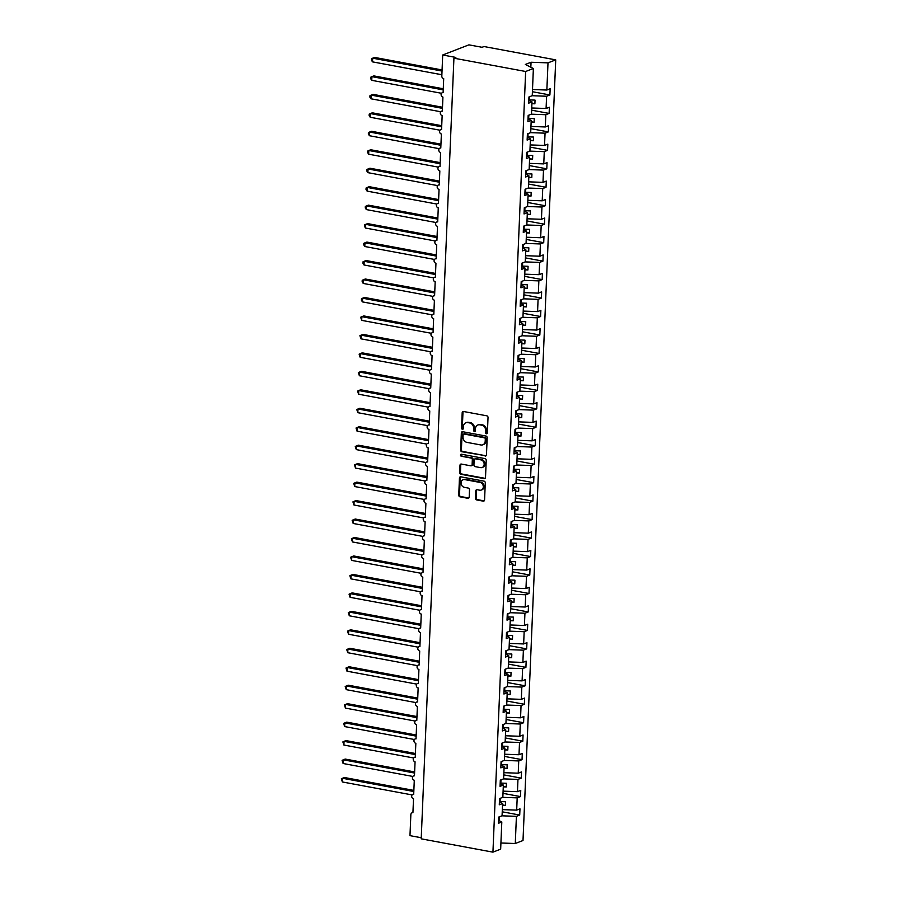 <?xml version="1.0" encoding="UTF-8"?>
<svg xmlns="http://www.w3.org/2000/svg" width="897" height="897" viewBox="0 0 897 897"><rect width="100%" height="100%" fill="white"/><g stroke="black" fill="none" stroke-linecap="round" stroke-linejoin="round"><path stroke-width="1.35" d="M486.432 433.767A1.054 0.886 -111.1 0 0 487.385 432.915L488.024 417.509A1.502 1.256 -111.1 0 0 486.791 415.816L463.547 411.499A1.502 1.256 -111.1 0 0 462.19 412.71L461.54 428.116A1.054 0.886 -111.1 0 0 463.357 428.452L463.435 426.456A4.799 4.025 -111.1 0 1 465.846 422.756A4.799 4.025 -111.1 0 1 467.763 422.588L469.703 422.947A4.799 4.025 -111.1 0 1 473.638 428.351L473.56 430.347A1.054 0.886 -111.1 0 0 475.365 430.683L475.455 428.688A4.799 4.025 -111.1 0 1 477.854 424.987A4.799 4.025 -111.1 0 1 479.783 424.819L481.711 425.178A4.799 4.025 -111.1 0 1 485.658 430.582L485.569 432.578A1.054 0.886 -111.1 0 0 486.432 433.767M475.466 498.25A1.502 1.256 -111.1 0 0 476.699 499.932L483.214 501.143A1.502 1.256 -111.1 0 0 484.571 499.932L485.288 482.833A1.502 1.256 -111.1 0 0 484.055 481.14L460.811 476.823A1.502 1.256 -111.1 0 0 459.455 478.034L458.737 495.144A1.502 1.256 -111.1 0 0 459.97 496.826L467.842 498.295A1.502 1.256 -111.1 0 0 469.198 497.084L469.501 489.762A1.502 1.256 -111.1 0 0 468.279 488.069L464.366 487.34A4.003 3.364 -111.1 0 1 461.136 483.763A4.003 3.364 -111.1 0 1 463.087 479.727A4.003 3.364 -111.1 0 1 464.691 479.592L479.996 482.429A4.003 3.364 -111.1 0 1 483.236 486.017A4.003 3.364 -111.1 0 1 481.285 490.042A4.003 3.364 -111.1 0 1 479.671 490.188L477.126 489.717A1.502 1.256 -111.1 0 0 475.769 490.928L475.466 498.25L476.24 497.947A1.502 1.256 -111.1 0 0 477.462 499.64L483.988 500.851A1.502 1.256 -111.1 0 0 484.178 500.862M525.653 71.491L492.935 852.15L500.661 849.156L501.804 821.977L498.508 823.255L498.766 817.055L502.062 815.777L502.578 803.521L499.281 804.788L499.539 798.588L502.836 797.31L503.352 785.054L500.055 786.333L500.313 780.121L503.609 778.854L504.125 766.587L500.829 767.866L501.087 761.665L504.383 760.387L504.899 748.12L501.602 749.399L501.86 743.198L505.157 741.92L505.673 729.665L502.376 730.932L502.634 724.731L505.93 723.453L506.446 711.198L503.15 712.476L503.408 706.264L506.704 704.997L507.22 692.731L503.923 694.009L504.181 687.808L507.478 686.53L507.994 674.275L504.697 675.542L504.955 669.341L508.251 668.063L508.767 655.808L505.471 657.086L505.729 650.874L509.025 649.607L509.541 637.341L506.244 638.619L506.502 632.419L509.799 631.14L510.315 618.874L507.018 620.152L507.276 613.952L510.572 612.673L511.088 600.418L507.792 601.685L508.05 595.485L511.346 594.206L511.862 581.951L508.565 583.229L508.823 577.018L512.12 575.751L512.635 563.484L509.339 564.762L509.597 558.562L512.893 557.284L513.409 545.017L510.113 546.295L510.371 540.095L513.667 538.817L514.183 526.561L510.886 527.828L511.144 521.628L514.441 520.35L514.956 508.094L511.66 509.373L511.918 503.161L515.214 501.894L515.73 489.627L512.434 490.906L512.692 484.705L515.988 483.427L516.504 471.172L513.207 472.439L513.465 466.238L516.762 464.96L517.277 452.705L513.981 453.983L514.239 447.771L517.535 446.504L518.051 434.238L514.755 435.516L515.013 429.315L518.309 428.037L518.825 415.771L515.528 417.049L515.786 410.848L519.083 409.57L519.598 397.315L516.302 398.582L516.56 392.381L519.856 391.103L520.372 378.848L517.076 380.126L517.334 373.914L520.63 372.647L521.146 360.381L517.849 361.659L518.107 355.459L521.404 354.18L521.919 341.914L518.623 343.192L518.881 336.992L522.177 335.713L522.693 323.458L519.397 324.725L519.655 318.525L522.951 317.246L523.467 304.991L520.17 306.269L520.428 300.058L523.725 298.791L524.24 286.524L520.944 287.802L521.202 281.602L524.51 280.324L525.014 268.068L521.718 269.335L521.976 263.135L525.283 261.857L525.788 249.601L522.491 250.88L522.749 244.668L526.057 243.401L526.561 231.134L523.265 232.413L523.523 226.212L526.831 224.934L527.335 212.667L524.039 213.946L524.308 207.745L527.604 206.467L528.109 194.212L524.812 195.479L525.081 189.278L528.378 188L528.882 175.745L525.586 177.023L525.855 170.811L529.152 169.544L529.656 157.278L526.36 158.556L526.629 152.355L529.925 151.077L530.43 138.822L527.133 140.089L527.402 133.888L530.699 132.61L531.203 120.355L527.907 121.633L528.176 115.421L531.473 114.143L531.988 101.888L528.681 103.166L528.95 96.954L532.246 95.687L533.379 68.508L525.653 71.491L453.927 58.182L455.855 57.43L442.703 54.997L441.817 76.043A2.287 1.929 68.9 0 0 443.701 78.622L443.107 92.66A2.287 1.929 -111.1 0 0 442.927 97.089L442.333 111.116A2.287 1.929 -111.1 0 0 442.154 115.556L441.559 129.583A2.287 1.929 -111.1 0 0 441.38 134.012L440.786 148.05A2.287 1.929 -111.1 0 0 440.606 152.479L440.012 166.506A2.287 1.929 -111.1 0 0 439.833 170.946L439.238 184.973A2.287 1.929 -111.1 0 0 439.048 189.402L438.465 203.44A2.287 1.929 -111.1 0 0 438.274 207.869L437.691 221.907A2.287 1.929 -111.1 0 0 437.501 226.336L436.917 240.362A2.287 1.929 -111.1 0 0 436.727 244.803L436.144 258.829A2.287 1.929 -111.1 0 0 435.953 263.258L435.37 277.296A2.287 1.929 -111.1 0 0 435.18 281.725L434.597 295.763A2.287 1.929 -111.1 0 0 434.406 300.192L433.823 314.219A2.287 1.929 -111.1 0 0 433.632 318.648L433.049 332.686A2.287 1.929 -111.1 0 0 432.859 337.115L432.276 351.153A2.287 1.929 -111.1 0 0 432.085 355.582L431.502 369.609A2.287 1.929 -111.1 0 0 431.311 374.049L430.728 388.076A2.287 1.929 -111.1 0 0 430.538 392.505L429.955 406.543A2.287 1.929 -111.1 0 0 429.764 410.972L429.181 425.01A2.287 1.929 -111.1 0 0 428.99 429.439L428.407 443.466A2.287 1.929 -111.1 0 0 428.217 447.906L427.634 461.933A2.287 1.929 -111.1 0 0 427.443 466.362L426.86 480.4A2.287 1.929 -111.1 0 0 426.669 484.829L426.086 498.867A2.287 1.929 -111.1 0 0 425.896 503.295L425.313 517.322A2.287 1.929 -111.1 0 0 425.122 521.751L424.539 535.789A2.287 1.929 -111.1 0 0 424.348 540.218L423.765 554.256A2.287 1.929 -111.1 0 0 423.575 558.685L422.992 572.712A2.287 1.929 -111.1 0 0 422.801 577.152L422.218 591.179A2.287 1.929 -111.1 0 0 422.027 595.608L421.444 609.646A2.287 1.929 -111.1 0 0 421.254 614.075L420.671 628.113A2.287 1.929 -111.1 0 0 420.48 632.542L419.897 646.569A2.287 1.929 -111.1 0 0 419.706 651.009L419.123 665.036A2.287 1.929 -111.1 0 0 418.933 669.465L418.35 683.503A2.287 1.929 -111.1 0 0 418.159 687.932L417.576 701.959A2.287 1.929 -111.1 0 0 417.385 706.399L416.802 720.426A2.287 1.929 -111.1 0 0 416.612 724.854L416.029 738.893A2.287 1.929 -111.1 0 0 415.838 743.321L415.244 757.36A2.287 1.929 -111.1 0 0 415.064 761.788L414.47 775.815A2.287 1.929 -111.1 0 0 414.291 780.255L413.696 794.282A2.287 1.929 -111.1 0 0 413.517 798.711L412.923 812.749A2.287 1.929 -111.1 0 0 410.86 814.599L409.974 835.645L421.254 837.742M492.935 852.15L421.209 838.83L453.927 58.182M485.109 456.057A1.502 1.256 -111.1 0 0 486.466 454.846L487.183 437.736A1.502 1.256 -111.1 0 0 485.95 436.043L462.695 431.726A1.502 1.256 -111.1 0 0 461.338 432.937L460.632 450.047A1.502 1.256 -111.1 0 0 461.854 451.74L485.882 455.754A1.502 1.256 -111.1 0 0 486.062 455.777M486.23 460.284L485.512 477.395A1.502 1.256 -111.1 0 1 484.167 478.606L460.912 474.289A1.502 1.256 -111.1 0 1 459.679 472.596L459.993 465.274A1.502 1.256 -111.1 0 1 461.338 464.063L470.768 465.812A1.502 1.256 -111.1 0 0 472.125 464.601L472.327 459.746A1.502 1.256 -111.1 0 0 471.093 458.053L461.282 456.237A1.054 0.886 -111.1 0 1 461.361 454.207L484.997 458.591A1.502 1.256 -111.1 0 1 486.23 460.284M501.804 821.977L498.62 820.385M502.578 803.521L499.394 801.918M503.352 785.054L500.167 783.462M504.125 766.587L500.952 764.995M504.899 748.12L501.726 746.528M505.673 729.665L502.499 728.061M506.446 711.198L503.273 709.605M507.22 692.731L504.047 691.139M507.994 674.275L504.82 672.672M508.767 655.808L505.594 654.205M509.541 637.341L506.368 635.749M510.315 618.874L507.141 617.282M511.088 600.418L507.915 598.815M511.862 581.951L508.689 580.359M512.635 563.484L509.462 561.892M513.409 545.017L510.236 543.425M514.183 526.561L511.01 524.958M514.956 508.094L511.783 506.502M515.73 489.627L512.557 488.035M516.504 471.172L513.331 469.568M517.277 452.705L514.104 451.101M518.051 434.238L514.878 432.646M518.825 415.771L515.652 414.179M519.598 397.315L516.425 395.712M520.372 378.848L517.199 377.256M521.146 360.381L517.973 358.789M521.919 341.914L518.746 340.322M522.693 323.458L519.52 321.855M523.467 304.991L520.294 303.399M524.24 286.524L521.067 284.932M525.014 268.068L521.841 266.465M525.788 249.601L522.615 247.998M526.561 231.134L523.388 229.542M527.335 212.667L524.162 211.075M528.109 194.212L524.936 192.608M528.882 175.745L525.709 174.153M529.656 157.278L526.483 155.686M530.43 138.822L527.257 137.219M531.203 120.355L528.03 118.752M502.23 811.807L519.711 815.048L519.98 808.847L516.683 810.126L517.188 797.859L502.735 797.355M502.32 809.621L516.683 810.126M503.004 793.34L520.484 796.592L520.753 790.38L517.457 791.659L517.961 779.403L503.509 778.888M503.094 791.154L517.457 791.659M503.778 774.873L521.258 778.125L521.527 771.925L518.231 773.192L518.735 760.936L504.282 760.421M503.867 772.687L518.231 773.192M504.551 756.418L522.032 759.658L522.301 753.458L519.004 754.736L519.509 742.469L505.056 741.965M504.641 754.231L519.004 754.736M505.325 737.951L522.816 741.202L523.074 734.991L519.778 736.269L520.282 724.014L505.83 723.498M505.415 735.764L519.778 736.269M506.099 719.484L523.59 722.735L523.848 716.535L520.552 717.802L521.056 705.547L506.603 705.031M506.188 717.297L520.552 717.802M506.872 701.028L524.364 704.268L524.622 698.068L521.325 699.346L521.83 687.08L507.377 686.575M506.962 698.83L521.325 699.346M507.646 682.561L525.137 685.801L525.395 679.601L522.099 680.879L522.615 668.613L508.151 668.108M507.736 680.375L522.099 680.879M508.42 664.094L525.911 667.346L526.169 661.134L522.873 662.412L523.388 650.157L508.924 649.641M508.509 661.908L522.873 662.412M509.193 645.627L526.685 648.879L526.943 642.678L523.646 643.945L524.162 631.69L509.698 631.174M509.283 643.441L523.646 643.945M509.967 627.171L527.458 630.412L527.716 624.211L524.42 625.489L524.936 613.223L510.471 612.718M510.057 624.974L524.42 625.489M510.741 608.704L528.232 611.945L528.49 605.744L525.193 607.022L525.709 594.756L511.245 594.251M510.83 606.518L525.193 607.022M511.514 590.237L529.006 593.489L529.264 587.277L525.967 588.555L526.483 576.3L512.019 575.784M511.604 588.051L525.967 588.555M512.288 571.77L529.779 575.022L530.037 568.821L526.741 570.088L527.257 557.833L512.792 557.329M512.378 569.584L526.741 570.088M513.062 553.314L530.553 556.555L530.811 550.354L527.514 551.633L528.03 539.366L513.566 538.862M513.151 551.128L527.514 551.633M513.835 534.847L531.327 538.099L531.585 531.887L528.288 533.166L528.804 520.91L514.34 520.395M513.925 532.661L528.288 533.166M514.609 516.38L532.1 519.632L532.358 513.432L529.062 514.699L529.578 502.443L515.113 501.928M514.699 514.194L529.062 514.699M515.383 497.925L532.874 501.165L533.132 494.965L529.835 496.243L530.351 483.976L515.887 483.472M515.472 495.727L529.835 496.243M516.156 479.458L533.648 482.698L533.906 476.498L530.609 477.776L531.125 465.509L516.661 465.005M516.246 477.271L530.609 477.776M516.93 460.991L534.421 464.242L534.679 458.031L531.383 459.309L531.899 447.054L517.434 446.538M517.02 458.804L531.383 459.309M517.704 442.524L535.195 445.775L535.453 439.575L532.156 440.842L532.672 428.587L518.208 428.071M517.793 440.337L532.156 440.842M518.477 424.068L535.969 427.308L536.227 421.108L532.93 422.386L533.446 410.12L518.982 409.615M518.567 421.87L532.93 422.386M519.251 405.601L536.742 408.853L537 402.641L533.704 403.919L534.22 391.664L519.755 391.148M519.341 403.415L533.704 403.919M520.025 387.134L537.516 390.386L537.774 384.174L534.477 385.452L534.993 373.197L520.529 372.681M520.114 384.948L534.477 385.452M520.798 368.678L538.29 371.919L538.548 365.718L535.251 366.985L535.767 354.73L521.303 354.225M520.888 366.481L535.251 366.985M521.572 350.211L539.063 353.452L539.321 347.251L536.025 348.529L536.541 336.263L522.076 335.758M521.662 348.025L536.025 348.529M522.346 331.744L539.837 334.996L540.095 328.784L536.798 330.062L537.314 317.807L522.85 317.291M522.435 329.558L536.798 330.062M523.119 313.277L540.611 316.529L540.869 310.328L537.572 311.595L538.088 299.34L523.624 298.824M523.22 311.091L537.572 311.595M523.893 294.821L541.384 298.062L541.642 291.861L538.346 293.14L538.862 280.873L524.397 280.369M523.994 292.624L538.346 293.14M524.667 276.354L542.158 279.595L542.416 273.394L539.119 274.673L539.635 262.406L525.171 261.902M524.767 274.168L539.119 274.673M525.44 257.888L542.932 261.139L543.19 254.927L539.893 256.206L540.409 243.95L525.945 243.435M525.541 255.701L539.893 256.206M526.214 239.421L543.705 242.672L543.963 236.472L540.667 237.739L541.183 225.483L526.718 224.968M526.315 237.234L540.667 237.739M526.988 220.965L544.479 224.205L544.737 218.005L541.44 219.283L541.956 207.016L527.492 206.512M527.088 218.778L541.44 219.283M527.761 202.498L545.253 205.749L545.511 199.538L542.214 200.816L542.73 188.561L528.266 188.045M527.862 200.311L542.214 200.816M528.535 184.031L546.026 187.282L546.284 181.082L542.988 182.349L543.504 170.094L529.039 169.578M528.636 181.844L542.988 182.349M529.308 165.575L546.8 168.815L547.058 162.615L543.761 163.893L544.277 151.627L529.813 151.122M529.409 163.377L543.761 163.893M530.082 147.108L547.574 150.348L547.832 144.148L544.535 145.426L545.051 133.16L530.587 132.655M530.183 144.922L544.535 145.426M530.867 128.641L548.347 131.893L548.605 125.681L545.309 126.959L545.825 114.704L531.36 114.188M530.957 126.455L545.309 126.959M531.641 110.174L549.121 113.426L549.379 107.225L546.082 108.492L546.598 96.237L549.895 94.959L550.153 88.758L546.856 90.036L548 62.857L555.725 59.864L484.01 46.543L482.081 47.294L468.918 44.85L442.703 54.997M531.73 107.988L546.082 108.492M531.988 101.888L528.804 100.296M532.504 89.521L546.856 90.036M501.961 815.822L516.414 816.326L519.711 815.048M520.484 796.592L517.188 797.859M521.258 778.125L517.961 779.403M522.032 759.658L518.735 760.936M522.816 741.202L519.509 742.469M523.59 722.735L520.282 724.014M524.364 704.268L521.056 705.547M525.137 685.801L521.83 687.08M525.911 667.346L522.615 668.613M526.685 648.879L523.388 650.157M527.458 630.412L524.162 631.69M528.232 611.945L524.936 613.223M529.006 593.489L525.709 594.756M529.779 575.022L526.483 576.3M530.553 556.555L527.257 557.833M531.327 538.099L528.03 539.366M532.1 519.632L528.804 520.91M532.874 501.165L529.578 502.443M533.648 482.698L530.351 483.976M534.421 464.242L531.125 465.509M535.195 445.775L531.899 447.054M535.969 427.308L532.672 428.587M536.742 408.853L533.446 410.12M537.516 390.386L534.22 391.664M538.29 371.919L534.993 373.197M539.063 353.452L535.767 354.73M539.837 334.996L536.541 336.263M540.611 316.529L537.314 317.807M541.384 298.062L538.088 299.34M542.158 279.595L538.862 280.873M542.932 261.139L539.635 262.406M543.705 242.672L540.409 243.95M544.479 224.205L541.183 225.483M545.253 205.749L541.956 207.016M546.026 187.282L542.73 188.561M546.8 168.815L543.504 170.094M547.574 150.348L544.277 151.627M548.347 131.893L545.051 133.16M549.121 113.426L545.825 114.704M500.918 843.001L515.282 843.505L516.414 816.326M515.282 843.505L523.007 840.511L555.725 59.864M502.499 805.338L505.482 805.439L505.639 801.75L500.055 801.548L500.19 798.341M499.416 801.436L500.055 801.548M503.273 786.871L506.256 786.972L506.413 783.283L500.829 783.081L500.963 779.874M500.19 782.969L500.829 783.081M504.047 768.404L507.029 768.516L507.186 764.816L501.602 764.625L501.737 761.407M500.963 764.502L501.602 764.625M504.82 749.937L507.803 750.049L507.96 746.36L502.376 746.158L502.511 742.94M501.737 746.035L502.376 746.158M505.594 731.481L508.577 731.582L508.734 727.893L503.15 727.691L503.284 724.484M502.511 727.579L503.15 727.691M506.368 713.014L509.35 713.115L509.507 709.426L503.923 709.235L504.058 706.017M503.284 709.112L503.923 709.235M507.141 694.547L510.124 694.659L510.281 690.959L504.697 690.768L504.832 687.551M504.058 690.645L504.697 690.768M507.915 676.091L510.898 676.192L511.055 672.503L505.471 672.302L505.605 669.084M504.832 672.189L505.471 672.302M508.689 657.624L511.671 657.725L511.828 654.036L506.244 653.835L506.379 650.628M505.605 653.722L506.244 653.835M509.462 639.157L512.445 639.269L512.602 635.569L507.018 635.379L507.153 632.161M506.379 635.255L507.018 635.379M510.236 620.69L513.219 620.802L513.376 617.102L507.792 616.912L507.926 613.694M507.153 616.788L507.792 616.912M511.01 602.235L513.992 602.336L514.149 598.647L508.565 598.445L508.7 595.238M507.937 598.333L508.565 598.445M511.783 583.768L514.766 583.869L514.923 580.18L509.339 579.978L509.474 576.771M508.711 579.866L509.339 579.978M512.557 565.301L515.54 565.413L515.697 561.713L510.113 561.522L510.247 558.304M509.485 561.399L510.113 561.522M513.331 546.845L516.313 546.946L516.47 543.257L510.886 543.055L511.021 539.837M510.258 542.932L510.886 543.055M514.104 528.378L517.087 528.479L517.244 524.79L511.66 524.588L511.795 521.381M511.032 524.476L511.66 524.588M514.878 509.911L517.861 510.012L518.018 506.323L512.434 506.132L512.568 502.914M511.806 506.009L512.434 506.132M515.652 491.444L518.634 491.556L518.791 487.856L513.207 487.665L513.342 484.447M512.579 487.542L513.207 487.665M516.425 472.988L519.408 473.089L519.565 469.4L513.981 469.198L514.116 465.98M513.353 469.086L513.981 469.198M517.199 454.521L520.182 454.622L520.338 450.933L514.755 450.731L514.889 447.525M514.127 450.619L514.755 450.731M517.973 436.054L520.955 436.166L521.112 432.466L515.528 432.276L515.674 429.058M514.9 432.152L515.528 432.276M518.746 417.587L521.729 417.699L521.886 413.999L516.313 413.809L516.448 410.591M515.674 413.685L516.313 413.809M519.52 399.131L522.503 399.232L522.659 395.543L517.087 395.342L517.221 392.135M516.448 395.229L517.087 395.342M520.294 380.664L523.276 380.765L523.433 377.076L517.861 376.875L517.995 373.668M517.221 376.762L517.861 376.875M521.067 362.197L524.05 362.31L524.207 358.609L518.634 358.419L518.769 355.201M517.995 358.295L518.634 358.419M521.841 343.742L524.823 343.843L524.98 340.154L519.408 339.952L519.542 336.734M518.769 339.828L519.408 339.952M522.615 325.275L525.597 325.376L525.754 321.687L520.182 321.485L520.316 318.278M519.542 321.373L520.182 321.485M523.4 306.808L526.371 306.909L526.528 303.22L520.955 303.029L521.09 299.811M520.316 302.906L520.955 303.029M524.173 288.341L527.144 288.453L527.301 284.753L521.729 284.562L521.863 281.344M521.09 284.439L521.729 284.562M524.947 269.885L527.918 269.986L528.075 266.297L522.503 266.095L522.637 262.877M521.863 265.983L522.503 266.095M525.72 251.418L528.692 251.519L528.849 247.83L523.276 247.628L523.411 244.421M522.637 247.516L523.276 247.628M526.494 232.951L529.465 233.063L529.622 229.363L524.05 229.172L524.184 225.954M523.411 229.049L524.05 229.172M527.268 214.484L530.239 214.596L530.396 210.907L524.823 210.705L524.958 207.487M524.184 210.582L524.823 210.705M528.041 196.028L531.013 196.129L531.17 192.44L525.597 192.238L525.732 189.032M524.958 192.126L525.597 192.238M528.815 177.561L531.786 177.662L531.943 173.973L526.371 173.771L526.505 170.565M525.732 173.659L526.371 173.771M529.589 159.094L532.56 159.206L532.717 155.506L527.144 155.316L527.279 152.098M526.505 155.192L527.144 155.316M530.362 140.638L533.345 140.739L533.491 137.05L527.918 136.849L528.053 133.631M527.279 136.725L527.918 136.849M531.136 122.171L534.119 122.272L534.264 118.583L528.692 118.382L528.826 115.175M528.053 118.269L528.692 118.382M531.91 103.704L534.892 103.805L535.038 100.116L529.465 99.926L529.6 96.708M532.134 95.721L546.598 96.237M528.826 99.802L529.465 99.926M532.414 91.718L549.895 94.959M533.379 68.508L525.339 64.461L531.046 62.252L548 62.857M530.833 67.23L531.046 62.252M499.259 820.699L499.416 816.797M531.921 103.256L534.892 103.805M531.147 121.723L534.119 122.272M530.374 140.19L533.345 140.739M529.6 158.657L532.56 159.206M528.826 177.113L531.786 177.662M528.053 195.58L531.013 196.129M527.279 214.047L530.239 214.596M526.505 232.514L529.465 233.063M525.732 250.969L528.692 251.519M524.958 269.436L527.918 269.986M524.184 287.903L527.144 288.453M523.411 306.359L526.371 306.909M522.637 324.826L525.597 325.376M521.863 343.293L524.823 343.843M521.09 361.76L524.05 362.31M520.316 380.216L523.276 380.765M519.542 398.683L522.503 399.232M518.769 417.15L521.729 417.699M517.995 435.606L520.955 436.166M517.221 454.073L520.182 454.622M516.448 472.54L519.408 473.089M515.674 491.007L518.634 491.556M514.9 509.462L517.861 510.012M514.127 527.929L517.087 528.479M513.353 546.396L516.313 546.946M512.579 564.863L515.54 565.413M511.806 583.319L514.766 583.869M511.032 601.786L513.992 602.336M510.258 620.253L513.219 620.802M509.485 638.709L512.445 639.269M508.711 657.176L511.671 657.725M507.937 675.643L510.898 676.192M507.164 694.11L510.124 694.659M506.39 712.566L509.35 713.115M505.616 731.033L508.577 731.582M504.843 749.5L507.803 750.049M504.069 767.967L507.029 768.516M503.295 786.422L506.256 786.972M502.522 804.889L505.482 805.439M487.194 433.464A1.054 0.886 -111.1 0 1 486.342 432.287L486.432 430.291A4.799 4.025 -111.1 0 0 482.485 424.875L481.711 425.178M477.854 424.987L478.628 424.685A4.799 4.025 -111.1 0 1 480.545 424.516L482.485 424.875M465.846 422.756L466.608 422.453A4.799 4.025 -111.1 0 1 468.537 422.296L470.477 422.655A4.799 4.025 -111.1 0 1 474.412 428.06L474.334 430.055A1.054 0.886 -111.1 0 0 475.186 431.233M463.357 411.488A1.502 1.256 -111.1 0 0 462.964 412.418L462.314 427.824A1.054 0.886 -111.1 0 0 463.166 429.001M462.516 431.715A1.502 1.256 -111.1 0 0 462.112 432.646L461.394 449.756A1.502 1.256 -111.1 0 0 462.628 451.438L485.882 455.754M485.299 438.992A1.054 0.886 -111.1 0 0 484.436 437.814L464.029 434.025A1.054 0.886 -111.1 0 0 463.087 434.866L462.998 436.974A4.799 4.025 -111.1 0 0 466.933 442.378L480.882 444.968A4.799 4.025 -111.1 0 0 482.81 444.8A4.799 4.025 -111.1 0 0 485.21 441.1L485.299 438.992L486.073 438.7A1.054 0.886 -111.1 0 0 485.21 437.512L484.436 437.814M463.614 434.058L464.377 433.767A1.054 0.886 -111.1 0 1 464.803 433.722L485.21 437.512M482.81 444.8L483.584 444.508A4.799 4.025 -111.1 0 0 485.983 440.797L485.21 441.1M486.073 438.7L485.983 440.797M461.159 464.041A1.502 1.256 -111.1 0 0 460.755 464.971L460.453 472.293A1.502 1.256 -111.1 0 0 461.686 473.986L484.929 478.303A1.502 1.256 -111.1 0 0 485.12 478.325M471.374 465.756L472.147 465.465A1.502 1.256 -111.1 0 0 472.898 464.31L473.1 459.443A1.502 1.256 -111.1 0 0 471.867 457.762L461.282 456.237M461.372 454.207A1.054 0.886 -111.1 0 0 462.045 455.934M480.557 467.629A4.003 3.364 -111.1 0 0 482.16 467.494A4.003 3.364 -111.1 0 0 484.111 463.457A4.003 3.364 -111.1 0 0 480.882 459.869L475.488 458.872A1.502 1.256 -111.1 0 0 474.132 460.083L473.93 464.938A1.502 1.256 -111.1 0 0 475.163 466.631L480.557 467.629M482.16 467.494L482.934 467.191A4.003 3.364 -111.1 0 0 484.885 463.155A4.003 3.364 -111.1 0 0 481.655 459.578L480.882 459.869M474.883 458.928L475.657 458.625A1.502 1.256 -111.1 0 1 476.262 458.569L481.655 459.578M476.935 489.695A1.502 1.256 -111.1 0 0 476.542 490.625L476.24 497.947M481.285 490.042L482.059 489.751A4.003 3.364 -111.1 0 0 483.999 485.714A4.003 3.364 -111.1 0 0 480.77 482.138L479.996 482.429M463.087 479.727L463.861 479.435A4.003 3.364 -111.1 0 1 465.465 479.29L480.77 482.138M460.621 476.8A1.502 1.256 -111.1 0 0 460.228 477.731L459.511 494.841A1.502 1.256 -111.1 0 0 460.744 496.534L468.615 497.992A1.502 1.256 -111.1 0 0 468.806 498.014M442.075 69.955L374.621 57.43L372.692 58.182L372.535 61.871L441.873 74.743M372.535 61.871L371.448 60.222L371.515 58.742L372.692 58.182L442.019 71.054M443.275 88.781L373.847 75.897L371.919 76.637L371.762 80.338L441.47 93.277M371.762 80.338L370.674 78.689L370.741 77.209L371.919 76.637L443.23 89.879M442.501 107.248L373.074 94.364L371.145 95.104L370.988 98.793L440.696 111.744M370.988 98.793L369.9 97.145L369.968 95.676L371.145 95.104L442.445 108.346M441.728 125.715L372.3 112.82L370.371 113.571L370.214 117.26L439.922 130.2M370.214 117.26L369.127 115.612L369.194 114.132L370.371 113.571L441.672 126.813M440.954 144.182L371.526 131.287L369.598 132.038L369.441 135.727L439.149 148.667M369.441 135.727L368.353 134.079L368.42 132.599L369.598 132.038L440.898 145.269M440.18 162.637L370.753 149.754L368.824 150.494L368.667 154.194L438.375 167.134M368.667 154.194L367.579 152.535L367.647 151.066L368.824 150.494L440.124 163.736M439.407 181.104L369.979 168.221L368.05 168.961L367.893 172.65L437.601 185.601M367.893 172.65L366.806 171.002L366.873 169.533L368.05 168.961L439.351 182.203M438.622 199.571L369.205 186.677L367.277 187.428L367.12 191.117L436.828 204.056M367.12 191.117L366.032 189.469L366.099 187.989L367.277 187.428L438.577 200.659M437.848 218.038L368.432 205.144L366.503 205.884L366.346 209.584L436.054 222.523M366.346 209.584L365.258 207.936L365.326 206.456L366.503 205.884L437.803 219.126M437.074 236.494L367.658 223.611L365.729 224.351L365.572 228.051L435.28 240.99M365.572 228.051L364.485 226.392L364.552 224.923L365.729 224.351L437.03 237.593M436.301 254.961L366.884 242.067L364.956 242.818L364.799 246.507L434.507 259.457M364.799 246.507L363.711 244.859L363.778 243.39L364.956 242.818L436.256 256.06M435.527 273.428L366.111 260.534L364.182 261.285L364.025 264.974L433.733 277.913M364.025 264.974L362.937 263.326L363.005 261.846L364.182 261.285L435.482 274.516M434.753 291.884L365.337 279.001L363.408 279.741L363.251 283.441L432.959 296.38M363.251 283.441L362.164 281.793L362.231 280.312L363.408 279.741L434.709 292.983M433.98 310.351L364.563 297.468L362.635 298.208L362.478 301.897L432.186 314.847M362.478 301.897L361.39 300.248L361.457 298.779L362.635 298.208L433.935 311.45M433.206 328.818L363.79 315.923L361.861 316.675L361.704 320.364L431.412 333.303M361.704 320.364L360.672 317.235L361.861 316.675L433.161 329.917M432.432 347.285L363.016 334.39L361.087 335.142L360.93 338.831L430.638 351.77M360.93 338.831L359.899 335.702L361.087 335.142L432.388 348.372M431.659 365.741L362.242 352.857L360.314 353.597L360.157 357.298L429.865 370.237M360.157 357.298L359.125 354.169L360.314 353.597L431.614 366.839M430.885 384.208L361.469 371.313L359.54 372.064L359.383 375.753L429.091 388.704M359.383 375.753L358.352 372.636L359.54 372.064L430.84 385.306M430.112 402.675L360.684 389.78L358.766 390.531L358.609 394.22L428.318 407.16M358.609 394.22L357.578 391.092L358.766 390.531L430.067 403.762M429.338 421.142L359.91 408.247L357.981 408.987L357.836 412.687L427.544 425.627M357.836 412.687L356.804 409.559L357.981 408.987L429.293 422.229M428.564 439.597L359.136 426.714L357.208 427.454L357.062 431.154L426.77 444.093M357.062 431.154L356.031 428.026L357.208 427.454L428.519 440.696M427.791 458.064L358.363 445.17L356.434 445.921L356.288 449.61L425.997 462.549M356.288 449.61L355.257 446.482L356.434 445.921L427.746 459.163M427.017 476.531L357.589 463.637L355.661 464.388L355.515 468.077L425.223 481.016M355.515 468.077L354.483 464.949L355.661 464.388L426.972 477.619M426.243 494.987L356.815 482.104L354.887 482.844L354.741 486.544L424.449 499.483M354.741 486.544L353.71 483.416L354.887 482.844L426.198 496.086M425.47 513.454L356.042 500.571L354.113 501.311L353.967 505L423.676 517.95M353.967 505L352.936 501.883L354.113 501.311L425.425 514.553M424.696 531.921L355.268 519.027L353.34 519.778L353.194 523.467L422.902 536.406M353.194 523.467L352.162 520.338L353.34 519.778L424.651 533.02M423.922 550.388L354.494 537.494L352.566 538.245L352.42 541.934L422.128 554.873M352.42 541.934L351.389 538.805L352.566 538.245L423.877 551.476M423.149 568.844L353.721 555.961L351.792 556.701L351.646 560.401L421.355 573.34M351.646 560.401L350.615 557.272L351.792 556.701L423.104 569.943M422.375 587.311L352.947 574.416L351.019 575.168L350.873 578.857L420.581 591.807M350.873 578.857L349.841 575.739L351.019 575.168L422.33 588.41M421.601 605.778L352.173 592.883L350.245 593.635L350.099 597.324L419.796 610.263M350.099 597.324L349.068 594.195L350.245 593.635L421.556 606.865M420.828 624.234L351.4 611.35L349.471 612.09L349.314 615.791L419.022 628.73M349.314 615.791L348.294 612.662L349.471 612.09L420.783 625.332M420.054 642.701L350.626 629.817L348.698 630.557L348.541 634.246L418.249 647.197M348.541 634.246L347.52 631.129L348.698 630.557L420.009 643.799M419.28 661.167L349.852 648.273L347.924 649.024L347.767 652.713L417.475 665.652M347.767 652.713L346.747 649.585L347.924 649.024L419.235 662.266M418.507 679.634L349.079 666.74L347.15 667.491L346.993 671.18L416.701 684.119M346.993 671.18L345.973 668.052L347.15 667.491L418.462 680.722M417.733 698.09L348.305 685.207L346.377 685.947L346.22 689.647L415.928 702.586M346.22 689.647L345.199 686.519L346.377 685.947L417.688 699.189M416.959 716.557L347.531 703.674L345.603 704.414L345.446 708.103L415.154 721.053M345.446 708.103L344.426 704.986L345.603 704.414L416.914 717.656M416.186 735.024L346.758 722.13L344.829 722.881L344.672 726.57L414.38 739.509M344.672 726.57L343.652 723.442L344.829 722.881L416.141 736.112M415.412 753.491L345.984 740.597L344.056 741.337L343.899 745.037L413.607 757.976M343.899 745.037L342.878 741.909L344.056 741.337L415.367 754.579M414.638 771.947L345.21 759.064L343.282 759.804L343.125 763.504L412.833 776.443M343.125 763.504L342.105 760.376L343.282 759.804L414.593 773.046M413.865 790.414L344.437 777.52L342.508 778.271L342.351 781.96L412.059 794.91M342.351 781.96L341.331 778.843L342.508 778.271L413.82 791.513M486.432 430.291L485.658 430.582M480.545 424.516L479.783 424.819M474.334 430.055L473.56 430.347M474.412 428.06L473.638 428.351M470.477 422.655L469.703 422.947M468.537 422.296L467.763 422.588M462.314 427.824L461.54 428.116M462.964 412.418L462.19 412.71M486.342 432.287L485.569 432.578M462.628 451.438L461.854 451.74M461.394 449.756L460.632 450.047M462.112 432.646L461.338 432.937M464.803 433.722L464.029 434.025M484.929 478.303L484.167 478.606M461.686 473.986L460.912 474.289M460.453 472.293L459.679 472.596M460.755 464.971L459.993 465.274M472.898 464.31L472.125 464.601M473.1 459.443L472.327 459.746M471.867 457.762L471.093 458.053M476.262 458.569L475.488 458.872M476.542 490.625L475.769 490.928M465.465 479.29L464.691 479.592M468.615 497.992L467.842 498.295M460.744 496.534L459.97 496.826M459.511 494.841L458.737 495.144M460.228 477.731L459.455 478.034M483.988 500.851L483.214 501.143M477.462 499.64L476.699 499.932M443.118 92.38L442.187 92.739M442.344 110.836L441.414 111.194M441.571 129.303L440.64 129.661M440.797 147.77L439.866 148.128M440.023 166.237L439.093 166.595M439.25 184.692L438.319 185.051M438.476 203.159L437.545 203.518M437.702 221.626L436.772 221.985M436.929 240.082L435.998 240.452M436.155 258.549L435.224 258.908M435.381 277.016L434.451 277.375M434.608 295.483L433.677 295.842M433.834 313.939L432.903 314.298M433.06 332.406L432.13 332.765M432.287 350.873L431.356 351.232M431.513 369.329L430.582 369.699M430.739 387.796L429.809 388.154M429.966 406.263L429.035 406.621M429.192 424.73L428.261 425.088M428.418 443.185L427.488 443.544M427.645 461.652L426.714 462.011M426.871 480.119L425.94 480.478M426.097 498.586L425.167 498.945M425.324 517.042L424.393 517.401M424.55 535.509L423.619 535.868M423.776 553.976L422.846 554.335M423.003 572.432L422.072 572.802M422.229 590.899L421.298 591.258M421.455 609.366L420.525 609.725M420.682 627.833L419.751 628.192M419.908 646.288L418.977 646.647M419.134 664.755L418.204 665.114M418.361 683.222L417.43 683.581M417.587 701.689L416.657 702.048M416.813 720.145L415.883 720.504M416.04 738.612L415.109 738.971M415.266 757.079L414.336 757.438M414.492 775.535L413.562 775.905M413.708 794.002L412.777 794.361M412.934 812.469L412.003 812.828"/></g></svg>
